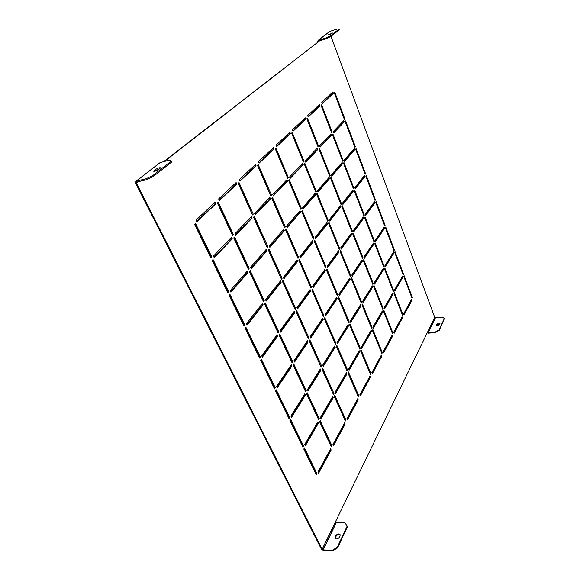 <?xml version="1.0" encoding="UTF-8"?>
<svg xmlns="http://www.w3.org/2000/svg" width="580" height="580" viewBox="0 0 580 580"><rect width="100%" height="100%" fill="white"/><g stroke="black" fill="none" stroke-linecap="round" stroke-linejoin="round"><path stroke-width="0.87" d="M330.644 36.62L326.177 38.664L325.916 37.968L318.217 40.39L329.832 31.4L337.379 29L339.126 29.051L330.382 35.924L330.644 36.62L339.38 29.732L339.126 29.051M325.916 37.968L330.382 35.924M332.949 32.901L328.57 34.698L332.949 32.901M326.177 38.664L318.297 41.173L318.123 41.963L164.51 161.385M329.991 34.452L331.949 33.611M347.152 526.169L347.435 526.756L337.546 547.904L332.391 551L332.094 550.405L337.248 547.317L347.152 526.169L345.086 522.928L336.356 522.595L335.378 521.986L434.724 317.347L330.992 36.344M153.323 176.472L171.637 162.03L171.194 161.117L152.859 175.53L153.323 176.472L146.508 179.698L146.037 178.763L136.307 181.127L135.713 183.367L321.429 549.216L323.451 550.478L332.391 551M340.206 534.934C338.727 534.115 337.35 534.572 336.067 536.297L335.291 538.559M146.508 179.698L136.778 182.062L136.481 183.178L322.139 549.253L323.147 549.891L332.094 550.405M340.039 535.905L340.105 534.63C338.756 533.448 337.313 533.803 335.776 535.71L335.102 538.276C336.465 539.458 337.908 539.096 339.438 537.189L340.039 535.905M318.514 423.023L317.934 421.776L304.681 444.577L305.298 445.846L318.514 423.023L317.825 423.045L304.978 445.193M331.158 450.007L330.593 448.797L317.992 472.069L318.587 473.295L331.158 450.007L330.477 450.015L318.253 472.613M289.92 420.543L302.854 447.144L303.521 445.991L290.631 419.412L289.92 420.543M303.782 449.058L316.245 474.701L316.883 473.526L304.449 447.898L303.782 449.058M276.283 389.847L275.543 390.949L288.956 418.557L289.666 417.426L276.283 389.847M261.384 359.143L260.601 360.216L274.543 388.89L275.282 387.788L261.384 359.143M245.905 327.236L245.079 328.28L259.564 358.077L260.348 357.005L245.905 327.236M229.803 294.053L228.933 295.053L243.999 326.054L244.825 325.017L229.803 294.053M213.041 259.521L212.128 260.478L227.81 292.74L228.68 291.747L213.041 259.521M195.583 223.539L194.619 224.453L210.953 258.071L211.874 257.114L195.583 223.539M320.218 420.652L319.594 421.718L331.339 446.854L331.934 445.759L320.218 420.652M307.204 392.776L306.559 393.82L318.724 419.848L319.341 418.782L307.204 392.776M293.726 363.892L293.045 364.907L305.653 391.884L306.305 390.84L293.726 363.892M279.748 333.942L279.031 334.928L292.102 362.899L292.791 361.884L279.748 333.942M265.241 302.861L264.487 303.818L278.052 332.84L278.777 331.854L265.241 302.861M250.183 270.592L249.386 271.505L263.472 301.651L264.233 300.701L250.183 270.592M234.53 237.053L233.689 237.938L248.334 269.258L249.132 268.344L234.53 237.053M218.254 202.181L217.369 203.022L232.594 235.596L233.443 234.719L218.254 202.181M334.827 395.393L334.254 396.387L345.354 421.007L345.897 419.985L334.827 395.393M322.552 368.119L321.951 369.09L333.427 394.552L334.007 393.559L322.552 368.119M309.851 339.902L309.22 340.844L321.095 367.198L321.704 366.226L309.851 339.902M296.699 310.67L296.032 311.59L308.335 338.88L308.966 337.937L296.699 310.67M283.069 280.394L282.366 281.271L295.118 309.553L295.786 308.64L283.069 280.394M268.939 248.994L268.199 249.842L281.416 279.168L282.119 278.284L268.939 248.994M254.272 216.42L253.496 217.225L267.213 247.653L267.953 246.812L254.272 216.42M239.047 182.599L238.235 183.367L252.474 214.963L253.25 214.15L239.047 182.599M348.413 371.918L347.877 372.838L358.382 396.952L358.897 396.01L348.413 371.918M336.806 345.231L336.24 346.137L347.094 371.048L347.63 370.127L336.806 345.231M324.8 317.651L324.213 318.529L335.436 344.281L335.994 343.382L324.8 317.651M312.388 289.13L311.772 289.978L323.379 316.615L323.966 315.738L312.388 289.13M299.548 259.615L298.896 260.435L310.909 287.999L311.525 287.151L299.548 259.615M286.252 229.056L285.57 229.839L298.004 258.383L298.656 257.563L286.252 229.056M272.469 197.396L271.759 198.143L284.642 227.715L285.324 226.932L272.469 197.396M258.187 164.568L257.44 165.278L270.795 195.938L271.512 195.192L258.187 164.568M361.072 350.037L360.571 350.9L370.54 374.521L371.019 373.636L361.072 350.037M350.066 323.93L349.544 324.771L359.832 349.145L360.332 348.283L350.066 323.93M338.698 296.974L338.154 297.794L348.776 322.958L349.298 322.118L338.698 296.974M326.961 269.127L326.388 269.918L337.364 295.916L337.915 295.104L326.961 269.127M314.831 240.352L314.23 241.113L325.568 267.982L326.149 267.199L314.831 240.352M302.281 210.591L301.651 211.323L313.381 239.112L313.99 238.358L302.281 210.591M289.304 179.8L288.637 180.496L300.781 209.249L301.411 208.524L289.304 179.8M275.863 147.922L275.166 148.574L287.738 178.35L288.398 177.661L275.863 147.922M372.897 329.599L372.425 330.411L381.908 353.546L382.358 352.72L372.897 329.599M362.442 304.05L361.949 304.833L371.722 328.693L372.193 327.881L362.442 304.05M351.654 277.697L351.146 278.458L361.224 303.064L361.717 302.281L351.654 277.697M340.525 250.509L339.996 251.242L350.392 276.631L350.907 275.87L340.525 250.509M329.041 222.437L328.483 223.148L339.22 249.356L339.757 248.624L329.041 222.437M317.173 193.444L316.586 194.119L327.685 221.198L328.244 220.494L317.173 193.444M304.913 163.48L304.297 164.125L315.767 192.111L316.354 191.436L304.913 163.48M292.233 132.501L291.588 133.103L303.449 162.045L304.065 161.399L292.233 132.501M383.967 310.467L383.525 311.228L392.559 333.892L392.979 333.116L383.967 310.467M374.013 285.462L373.556 286.194L382.858 309.539L383.3 308.785L374.013 285.462M363.762 259.688L363.283 260.406L372.867 284.461L373.324 283.729L363.762 259.688M353.191 233.131L352.691 233.82L362.572 258.615L363.051 257.904L353.191 233.131M342.287 205.74L341.765 206.4L351.958 231.971L352.459 231.289L342.287 205.74M331.042 177.48L330.498 178.111L341.011 204.493L341.533 203.841L331.042 177.48M319.435 148.306L318.862 148.9L329.715 176.146L330.267 175.515L319.435 148.306M307.443 118.175L306.842 118.74L318.05 146.878L318.63 146.283L307.443 118.175M394.349 292.516L393.943 293.226L402.563 315.44L402.955 314.715L394.349 292.516M384.859 268.032L384.431 268.721L393.305 291.58L393.711 290.87L384.859 268.032M375.093 242.824L374.644 243.491L383.772 267.025L384.207 266.336L375.093 242.824M365.03 216.869L364.566 217.514L373.97 241.744L374.419 241.084L365.03 216.869M354.67 190.131L354.177 190.748L363.87 215.716L364.334 215.071L354.67 190.131M343.983 162.574L343.476 163.161L353.459 188.892L353.952 188.282L343.983 162.574M332.971 134.154L332.434 134.712L342.736 161.247L343.244 160.66L332.971 134.154M321.61 104.828L321.052 105.357L331.673 132.74L332.209 132.182L321.61 104.828M404.115 275.638L403.731 276.312L411.967 298.084L412.344 297.395L404.115 275.638M395.052 251.662L394.647 252.314L403.122 274.695L403.506 274.028L395.052 251.662M385.729 227.005L385.309 227.628L394.023 250.647L394.422 250.002L385.729 227.005M376.137 201.63L375.695 202.231L384.663 225.924L385.084 225.294L376.137 201.63M366.263 175.515L365.806 176.095L375.035 200.477L375.47 199.875L366.263 175.515M356.098 148.625L355.62 149.176L365.117 174.283L365.581 173.71L356.098 148.625M345.622 120.923L345.122 121.445L354.916 147.313L355.395 146.762L345.622 120.923M334.834 92.372L334.312 92.865L344.397 119.524L344.897 119.001L334.834 92.372M291.522 417.39L305.421 395.074L304.819 393.784L290.885 416.07L291.522 417.39M277.226 387.853L291.856 366.111L291.225 364.769L276.566 386.483L277.226 387.853M262.385 357.186L277.776 336.074L277.124 334.682L261.696 355.765L262.385 357.186M246.957 325.315L263.175 304.892L262.493 303.449L246.239 323.836L246.957 325.315M230.912 292.175L248.008 272.52L247.298 271.019L230.173 290.638L230.912 292.175M214.223 257.687L232.239 238.873L231.507 237.307L213.447 256.084L214.223 257.687M196.83 221.763L215.847 203.87L215.086 202.246L196.025 220.088L196.83 221.763M333.522 445.628L345.187 424.009L344.658 422.827L332.964 444.425L333.522 445.628M321.001 418.738L333.246 397.575L332.695 396.358L320.421 417.491L321.001 418.738M308.031 390.891L320.899 370.236L320.327 368.974L307.429 389.601L308.031 390.891M294.596 362.036L308.118 341.939L307.523 340.627L293.973 360.695L294.596 362.036M280.662 332.115L294.872 312.627L294.263 311.271L280.017 330.731L280.662 332.115M266.205 301.071L281.155 282.25L280.517 280.843L265.538 299.635L266.205 301.071M251.198 268.844L266.923 250.756L266.263 249.291L250.502 267.344L251.198 268.844M235.611 235.357L252.162 218.065L251.474 216.55L234.886 233.798L235.611 235.357M219.392 200.535L236.829 184.128L236.118 182.555L218.638 198.918L219.392 200.535M347.384 419.942L358.244 399.83L357.737 398.67L346.854 418.767L347.384 419.942M335.552 393.602L346.942 373.933L346.419 372.737L335.008 392.385L335.552 393.602M323.314 366.357L335.262 347.188L334.718 345.948L322.748 365.095L323.314 366.357M310.655 338.162L323.19 319.529L322.625 318.253L310.068 336.857L310.655 338.162M297.54 308.966L310.699 290.928L310.119 289.601L296.931 307.618L297.54 308.966M283.954 278.726L297.772 261.319L297.177 259.949L283.33 277.32L283.954 278.726M269.874 247.363L284.388 230.666L283.772 229.245L269.221 245.913L269.874 247.363M255.258 214.832L270.519 198.896L269.874 197.425L254.584 213.324L255.258 214.832M240.091 181.061L256.142 165.96L255.475 164.437L239.388 179.495L240.091 181.061M360.289 396.038L370.424 377.275L369.938 376.137L359.788 394.886L360.289 396.038M349.087 370.236L359.694 351.908L359.201 350.74L348.565 369.039L349.087 370.236M337.509 343.577L348.623 325.735L348.116 324.524L336.973 342.345L337.509 343.577M325.547 316.027L337.197 298.707L336.668 297.453L324.988 314.751L325.547 316.027M313.171 287.535L325.387 270.78L324.844 269.49L312.598 286.215L313.171 287.535M300.368 258.056L313.178 241.918L312.613 240.584L299.773 256.693L300.368 258.056M287.114 227.534L300.556 212.07L299.969 210.685L286.498 226.12L287.114 227.534M273.383 195.91L287.492 181.178L286.89 179.749L272.745 194.445L273.383 195.91M259.144 163.132L273.963 149.19L273.339 147.712L258.484 161.617L259.144 163.132M372.331 373.73L381.807 356.185L381.35 355.069L371.852 372.599L372.331 373.73M361.695 348.457L371.606 331.339L371.135 330.194L361.202 347.289L361.695 348.457M350.719 322.371L361.094 305.725L360.608 304.536L350.211 321.168L350.719 322.371M339.387 295.445L350.248 279.299L349.747 278.081L338.865 294.198L339.387 295.445M327.685 267.634L339.061 252.032L338.539 250.777L327.142 266.343L327.685 267.634M315.592 238.887L327.504 223.88L326.968 222.582L315.027 237.554L315.592 238.887M303.086 209.162L315.571 194.8L315.012 193.459L302.506 207.785L303.086 209.162M290.145 178.408L303.231 164.742L302.659 163.357L289.543 176.987L290.145 178.408M276.747 146.573L290.471 133.661L289.884 132.225L276.123 145.101L276.747 146.573M383.59 352.872L392.471 336.429L392.036 335.334L383.141 351.763L383.59 352.872M373.476 328.106L382.757 312.083L382.307 310.96L373.012 326.968L373.476 328.106M363.051 302.586L372.751 287.013L372.287 285.853L362.565 301.404L363.051 302.586M352.299 276.261L362.442 261.174L361.964 259.985L351.799 275.043L352.299 276.261M341.2 249.095L351.813 234.545L351.32 233.312L340.685 247.841L341.2 249.095M329.744 221.06L340.851 207.075L340.344 205.806L329.215 219.762L329.744 221.06M317.92 192.103L329.541 178.727L329.019 177.422L317.369 190.762L317.92 192.103M305.689 162.175L317.862 149.466L317.325 148.11L305.123 160.791L305.689 162.175M293.052 131.232L305.805 119.241L305.247 117.841L292.465 129.804L293.052 131.232M394.146 333.319L402.484 317.876L402.071 316.803L393.718 332.231L394.146 333.319M384.511 309.053L393.218 294.024L392.79 292.922L384.061 307.937L384.511 309.053M374.586 284.07L383.677 269.475L383.235 268.344L374.122 282.917L374.586 284.07M364.356 258.332L373.853 244.209L373.404 243.042L363.885 257.143L364.356 258.332M353.814 231.797L363.747 218.181L363.276 216.978L353.329 230.572L353.814 231.797M342.947 204.436L353.321 191.371L352.843 190.131L342.446 203.174L342.947 204.436M331.731 176.211L342.584 163.727L342.084 162.451L331.216 174.906L331.731 176.211M320.153 147.073L331.506 135.22L330.992 133.907L319.623 145.725L320.153 147.073M308.197 116.979L320.073 105.814L319.544 104.451L307.646 115.594L308.197 116.979M404.064 314.954L411.909 300.425L411.51 299.374L403.651 313.889L404.064 314.954M394.864 291.182L403.042 277.044L402.636 275.971L394.436 290.08L394.864 291.182M385.396 266.72L393.936 253.011L393.515 251.901L384.961 265.589L385.396 266.72M375.651 241.541L384.569 228.288L384.134 227.15L375.202 240.374L375.651 241.541M365.618 215.615L374.926 202.848L374.477 201.673L365.154 214.411L365.618 215.615M355.279 188.899L365.001 176.661L364.544 175.457L354.808 187.666L355.279 188.899M344.629 161.37L354.779 149.698L354.308 148.451L344.136 160.102L344.629 161.37M333.645 132.987L344.252 121.916L343.766 120.633L333.137 131.674L333.645 132.987M322.313 103.704L333.399 93.278L332.898 91.952L321.791 102.356L322.313 103.704M319.79 40.672L163.756 161.581M317.543 422.436L317.825 423.045M330.223 449.478L330.477 450.015M290.225 420.065L302.818 445.998L302.535 446.491M304.065 448.565L316.187 473.526L315.919 474.019M275.855 390.485L288.956 417.455L288.659 417.934M260.935 359.76L274.565 387.832L274.253 388.303M245.427 327.838L259.63 357.07L259.296 357.526M229.303 294.633L244.1 325.097L243.745 325.539M212.512 260.072L227.947 291.849L227.577 292.269M195.025 224.069L211.135 257.237L210.75 257.643M319.834 421.312L331.252 445.774L331.028 446.179M306.805 393.428L318.659 418.803L318.42 419.209M293.299 364.523L305.609 390.876L305.363 391.275M279.299 334.551L292.095 361.942L291.834 362.326M264.77 303.456L278.074 331.927L277.798 332.304M249.683 271.157L263.523 300.788L263.24 301.15M234.008 237.604L248.421 268.453L248.117 268.801M217.703 202.703L232.725 234.849L232.406 235.183M334.442 396.053L345.056 420.348M322.154 368.771L333.145 393.929M309.43 340.525L320.827 366.603M296.25 311.286L308.082 338.314M282.598 280.981L294.879 309.024M268.446 249.56L281.199 278.675M253.757 216.956L267.01 247.21M238.503 183.113L252.293 214.556M348.029 372.577L358.106 396.314M336.4 345.876L346.825 370.431M324.38 318.282L335.182 343.701M311.953 289.739L323.14 316.064M299.084 260.202L310.684 287.484M285.766 229.615L297.801 257.904M271.962 197.925L284.454 227.28M257.65 165.075L270.628 195.547M360.695 350.697L370.279 373.89M349.668 324.568L359.578 348.544M338.285 297.598L348.536 322.386M326.525 269.729L337.132 295.38M314.375 240.932L325.358 267.481M301.803 211.142L313.185 238.648M288.796 180.329L300.599 208.829M275.333 148.415L287.579 177.973M372.52 330.252L381.654 352.93M362.043 304.681L371.483 328.106M351.241 278.313L360.999 302.506M340.098 251.104L350.182 276.109M328.592 223.01L339.017 248.863M316.702 193.988L327.497 220.741M304.42 164.002L315.592 191.697M291.718 132.987L303.296 161.675M383.59 311.112L392.319 333.29M373.622 286.085L382.626 308.966M363.356 260.297L372.65 283.917M352.763 233.711L362.362 258.1M341.845 206.299L351.763 231.493M330.578 178.016L340.83 204.058M318.942 148.813L329.556 175.747M306.929 118.653L317.912 146.515M393.987 293.154L402.332 314.846M384.475 268.649L393.08 291.015M374.695 243.426L383.568 266.488M364.61 217.449L373.774 241.244M354.228 190.689L363.689 215.245M343.527 163.103L353.293 188.464M332.492 134.654L342.584 160.856M321.102 105.306L331.535 132.392M403.752 276.269L411.749 297.504M394.668 252.278L402.911 274.144M385.33 227.592L393.82 250.125M375.724 202.202L384.475 225.431M365.828 176.059L374.861 200.02M355.649 149.147L364.958 173.862M345.151 121.416L354.771 146.928M334.341 92.836L344.266 119.183M304.413 394.429L304.732 395.111L291.218 416.766M290.798 365.4L291.153 366.161L276.943 387.259M276.675 335.291L277.073 336.139L262.109 356.627M262.022 304.043L262.464 304.986L246.703 324.8M246.804 271.585L247.29 272.629L230.688 291.704M230.985 237.858L231.521 238.996L214.013 257.259M214.527 202.768L215.115 204.022L196.649 221.386M344.288 423.509L344.527 424.031L333.21 444.962M332.311 397.017L332.579 397.612L320.696 418.093M319.921 369.619L320.225 370.286L307.748 390.282M307.095 341.257L307.436 341.997L294.328 361.456M293.813 311.88L294.19 312.707L280.408 331.571M280.046 281.43L280.466 282.351L265.974 300.57M265.77 249.857L266.227 250.872L250.988 268.38M250.959 217.094L251.459 218.203L235.415 234.936M235.574 183.07L236.125 184.288L219.225 200.165M357.374 399.345L357.599 399.859L347.094 419.289M346.035 373.397L346.289 373.984L335.269 392.972M334.319 346.594L334.602 347.246L323.046 365.762M322.204 318.877L322.524 319.602L310.401 337.596M309.676 290.21L310.032 291.015L297.301 308.444M296.714 260.536L297.098 261.428L283.736 278.233M283.279 229.803L283.707 230.789L269.671 246.913M269.367 197.961L269.838 199.042L255.077 214.433M254.932 164.938L255.454 166.119L239.931 180.706M369.576 376.811L369.793 377.312L360.013 395.393M358.817 351.393L359.056 351.966L348.819 369.619M347.717 325.162L347.986 325.8L337.255 342.998M336.248 298.076L336.552 298.787L325.308 315.476M324.401 270.091L324.735 270.875L312.946 287.02M312.156 241.164L312.526 242.027L300.164 257.578M299.49 211.236L299.896 212.193L286.926 227.099M286.382 180.271L286.825 181.322L273.209 195.518M272.81 148.204L273.296 149.357L258.999 162.791M380.988 355.736L381.19 356.236L372.07 373.107M370.758 330.839L370.99 331.397L361.442 347.855M360.209 305.174L360.47 305.798L350.479 321.798M349.334 278.69L349.617 279.386L339.162 294.908M338.111 251.365L338.423 252.133L327.475 267.126M326.518 223.148L326.866 223.996L315.397 238.423M314.541 194.003L314.925 194.931L302.905 208.742M302.165 163.872L302.579 164.894L289.986 178.031M289.362 132.711L289.819 133.828L276.609 146.24M391.674 335.994L391.87 336.48L383.344 352.256M381.937 311.605L382.155 312.149L373.237 327.519M371.896 286.476L372.142 287.093L362.819 302.028M361.558 260.587L361.826 261.268L352.082 275.732M350.893 233.899L351.197 234.646L340.996 248.61M339.902 206.364L340.228 207.19L329.563 220.603M328.548 177.958L328.911 178.865L317.746 191.69M316.832 148.625L317.231 149.611L305.544 161.805M304.732 118.32L305.16 119.407L292.922 130.913M401.715 317.463L401.897 317.934L393.907 332.717M392.421 293.56L392.624 294.096L384.279 308.48M382.851 268.961L383.083 269.562L374.368 283.526M372.998 243.636L373.259 244.303L364.153 257.817M362.855 217.558L363.138 218.29L353.626 231.319M352.401 190.682L352.712 191.487L342.773 203.993M341.627 162.98L341.968 163.864L331.571 175.805M330.513 134.408L330.883 135.372L320.015 146.711M319.043 104.922L319.45 105.973L308.074 116.667M411.155 300.027L411.336 300.491L403.832 314.36M402.274 276.602L402.469 277.124L394.647 290.616M393.131 252.51L393.356 253.097L385.185 266.184M383.735 227.737L383.982 228.389L375.456 241.033M374.064 202.246L374.332 202.957L365.436 215.144M364.11 176.001L364.407 176.784L355.112 188.471M353.858 148.973L354.184 149.836L344.476 160.979M343.287 121.126L343.65 122.061L333.507 132.639M332.398 92.416L332.789 93.445L322.197 103.4M171.194 161.117L170.02 159.986L160.087 162.61L135.879 181.33M159.674 168.707L154.911 171.238M159.95 168.49L160.471 167.779C159.384 167.54 157.666 168.164 155.309 169.65L153.656 171.245C154.744 171.484 156.477 170.853 158.833 169.367L159.95 168.49M146.037 178.763L152.859 175.53M332.789 93.445L333.399 93.278M343.65 122.061L344.252 121.916M354.184 149.836L354.779 149.698M364.407 176.784L365.001 176.661M374.332 202.957L374.926 202.848M383.982 228.389L384.569 228.288M393.356 253.097L393.936 253.011M402.469 277.124L403.042 277.044M411.336 300.491L411.909 300.425M319.45 105.973L320.073 105.814M330.883 135.372L331.506 135.22M341.968 163.864L342.584 163.727M352.712 191.487L353.321 191.371M363.138 218.29L363.747 218.181M373.259 244.303L373.853 244.209M383.083 269.562L383.677 269.475M392.624 294.096L393.218 294.024M401.897 317.934L402.484 317.876M305.16 119.407L305.805 119.241M317.231 149.611L317.862 149.466M328.911 178.865L329.541 178.727M340.228 207.19L340.851 207.075M351.197 234.646L351.813 234.545M361.826 261.268L362.442 261.174M372.142 287.093L372.751 287.013M382.155 312.149L382.757 312.083M391.87 336.48L392.471 336.429M289.819 133.828L290.471 133.661M302.579 164.894L303.231 164.742M314.925 194.931L315.571 194.8M326.866 223.996L327.504 223.88M338.423 252.133L339.061 252.032M349.617 279.386L350.248 279.299M360.47 305.798L361.094 305.725M370.99 331.397L371.606 331.339M381.19 356.236L381.807 356.185M273.296 149.357L273.963 149.19M286.825 181.322L287.492 181.178M299.896 212.193L300.556 212.07M312.526 242.027L313.178 241.918M324.735 270.875L325.387 270.78M336.552 298.787L337.197 298.707M347.986 325.8L348.623 325.735M359.056 351.966L359.694 351.908M369.793 377.312L370.424 377.275M255.454 166.119L256.142 165.96M269.838 199.042L270.519 198.896M283.707 230.789L284.388 230.666M297.098 261.428L297.772 261.319M310.032 291.015L310.699 290.928M322.524 319.602L323.19 319.529M334.602 347.246L335.262 347.188M346.289 373.984L346.942 373.933M357.599 399.859L358.244 399.83M236.125 184.288L236.829 184.128M251.459 218.203L252.162 218.065M266.227 250.872L266.923 250.756M280.466 282.351L281.155 282.25M294.19 312.707L294.872 312.627M307.436 341.997L308.118 341.939M320.225 370.286L320.899 370.236M332.579 397.612L333.246 397.575M344.527 424.031L345.187 424.009M215.115 204.022L215.847 203.87M231.521 238.996L232.239 238.873M247.29 272.629L248.008 272.52M262.464 304.986L263.175 304.892M277.073 336.139L277.776 336.074M291.153 366.161L291.856 366.111M304.732 395.111L305.421 395.074M344.295 119.154L344.897 119.001M354.793 146.899L355.395 146.762M364.987 173.833L365.581 173.71M374.883 199.984L375.47 199.875M384.497 225.395L385.084 225.294M393.842 250.089L394.422 250.002M402.933 274.108L403.506 274.028M411.771 297.46L412.344 297.395M331.593 132.334L332.209 132.182M342.635 160.798L343.244 160.66M353.343 188.399L353.952 188.282M363.732 215.18L364.334 215.071M373.817 241.179L374.419 241.084M383.612 266.423L384.207 266.336M393.124 290.942L393.711 290.87M402.368 314.773L402.955 314.715M318 146.428L318.63 146.283M329.636 175.653L330.267 175.515M340.91 203.957L341.533 203.841M351.842 231.391L352.459 231.289M362.435 257.998L363.051 257.904M372.715 283.808L373.324 283.729M382.691 308.857L383.3 308.785M392.385 333.174L392.979 333.116M303.412 161.552L304.065 161.399M315.708 191.567L316.354 191.436M327.606 220.61L328.244 220.494M339.126 248.726L339.757 248.624M350.276 275.957L350.907 275.87M361.094 302.354L361.717 302.281M371.577 327.946L372.193 327.881M381.741 352.77L382.358 352.72M287.738 177.806L288.398 177.661M300.752 208.655L301.411 208.524M313.33 238.467L313.99 238.358M325.496 267.293L326.149 267.199M337.27 295.184L337.915 295.104M348.66 322.19L349.298 322.118M359.694 348.341L360.332 348.283M370.388 373.679L371.019 373.636M270.831 195.337L271.512 195.192M284.649 227.055L285.324 226.932M297.982 257.672L298.656 257.563M310.865 287.238L311.525 287.151M323.306 315.817L323.966 315.738M335.341 343.44L335.994 343.382M346.985 370.171L347.63 370.127M358.251 396.046L358.897 396.01M252.554 214.288L253.25 214.15M267.257 246.928L267.953 246.812M281.43 278.385L282.119 278.284M295.097 308.727L295.786 308.64M308.292 338.002L308.966 337.937M321.03 366.277L321.704 366.226M333.34 393.595L334.007 393.559M345.238 420.014L345.897 419.985M232.725 234.849L233.443 234.719M248.421 268.453L249.132 268.344M263.523 300.788L264.233 300.701M278.074 331.927L278.777 331.854M292.095 361.942L292.791 361.884M305.609 390.876L306.305 390.84M318.659 418.803L319.341 418.782M331.252 445.774L331.934 445.759M211.135 257.237L211.874 257.114M227.947 291.849L228.68 291.747M244.1 325.097L244.825 325.017M259.63 357.07L260.348 357.005M274.565 387.832L275.282 387.788M288.956 417.455L289.666 417.426M316.187 473.526L316.883 473.526M302.818 445.998L303.521 445.991M136.952 182.018L137.018 182.627L138.192 181.721M329.048 31.958L325.663 34.561M325.329 34.836L321.878 37.49M321.545 37.765L318.014 40.469M318.456 41.086L318.376 41.673L319.594 40.73M317.514 42.151L318.217 40.39M329.832 31.4L329.375 31.69M318.362 41.31L318.79 40.984M322.494 548.658L323.394 549.224L327.475 540.792L326.583 540.234L322.494 548.658M327.25 541.263L326.337 540.741M331.202 530.722L332.079 531.273L335.987 523.203L335.11 522.66L331.202 530.722M335.755 523.682L334.863 523.174M326.895 539.596L327.787 540.147L331.782 531.904L330.897 531.352L326.895 539.596M331.55 532.375L330.651 531.86M433.101 322.552L435.239 318.123L434.587 317.738L432.434 322.161L433.101 322.552M435.022 318.579L434.348 318.224M430.751 327.395L432.934 322.893L432.274 322.502L430.084 327.004L430.751 327.395M432.709 323.35L432.035 322.995M428.373 332.318L430.585 327.743L429.918 327.352L427.699 331.919L428.373 332.318M430.36 328.2L429.678 327.838M435.326 332.014L439.002 329.969L444.374 318.493L439.19 330.469L435.515 332.514L435.326 332.014L428.257 332.673L427.503 332.224M435.515 332.514L428.446 333.166L427.257 332.739M434.724 317.347L435.457 317.782L442.388 317.071L444.374 318.493M337.248 547.317L337.546 547.904M439.002 329.969L439.19 330.469M436.349 325.685L436.74 324.814L439.981 323.814M439.923 323.988L439.596 324.684C438.357 325.916 437.218 326.177 436.182 325.46L436.559 324.314C437.791 323.082 438.929 322.828 439.966 323.546L439.923 323.988M323.147 549.891L336.356 522.595M322.139 549.253L335.378 521.986M136.481 183.178L138.431 181.663M136.307 181.127L160.508 162.407M428.257 332.673L435.457 317.782M436.225 325.01L436.407 325.51M436.559 324.314L436.74 324.814M335.776 535.71L336.067 536.297M335.175 536.978L335.465 537.573M155.759 170.571L155.309 169.65M154.577 171.31L154.186 170.52M329.476 34.611L329.273 34.06"/></g></svg>
